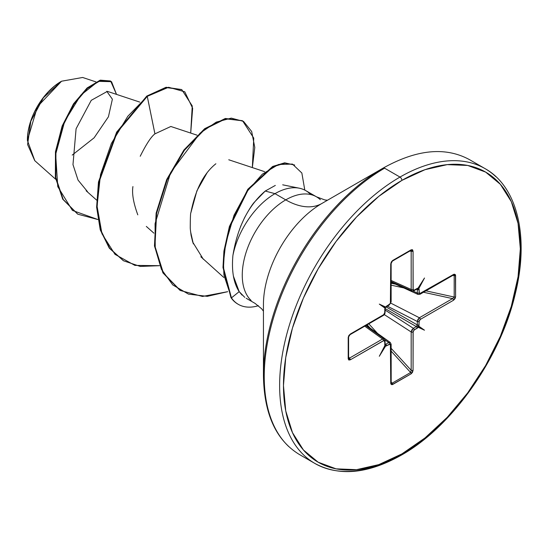 <?xml version="1.0" encoding="UTF-8"?>
<svg xmlns="http://www.w3.org/2000/svg" width="548" height="548" viewBox="0 0 548 548"><rect width="100%" height="100%" fill="white"/><g stroke="black" fill="none" stroke-linecap="round" stroke-linejoin="round"><path stroke-width="0.82" d="M34.812 160.701L27.4 140.411L37.408 106.716L61.554 81.214L43.429 97.695L30.825 121.19L27.599 144.542L34.736 160.633L55.663 179.258M61.075 81.488A47.628 27.496 120 0 0 27.4 139.822L28.044 131.863L29.962 123.458L33.079 114.943L37.264 106.627L42.367 98.846L48.19 91.893L54.505 86.029L61.075 81.488M263.437 304.715A82.68 47.738 120 0 1 321.902 203.459A72.302 41.744 60 0 1 285.755 199.876A72.302 41.744 -120 0 0 321.902 203.459L383.23 168.051A2.713 1.569 60 0 1 384.586 168.181L399.985 177.073A170.202 98.27 120 0 0 292.146 316.6A170.202 98.27 120 0 0 304.215 455.504A170.202 98.27 -60 0 1 292.146 316.6A170.202 98.27 -60 0 1 399.985 177.073L384.586 168.181A170.202 98.27 120 0 0 276.747 307.709A170.202 98.27 120 0 0 288.823 446.62A170.202 98.27 -60 0 1 276.747 307.709A170.202 98.27 -60 0 1 384.586 168.181A2.713 1.569 -120 0 0 383.23 168.051A169.407 97.811 120 0 0 263.437 375.531A169.407 97.811 -60 0 1 383.23 168.051L321.902 203.459A82.68 47.738 120 0 0 263.437 304.715L263.437 375.531C264.026 414.007 276.041 440.345 299.489 454.559L314.881 463.444C339.239 476.616 368.057 473.849 401.335 455.148A2.713 1.569 -120 0 0 401.896 453.908A167.496 96.701 -60 0 1 283.467 385.525A167.496 96.701 -60 0 1 401.896 180.395A2.713 1.569 -120 0 0 399.985 177.073A170.202 98.27 -60 0 1 495.748 176.579A170.202 98.27 120 0 0 399.985 177.073A2.713 1.569 60 0 1 401.896 180.395A167.496 96.701 -60 0 1 520.333 248.771A167.496 96.701 -60 0 1 401.896 453.908A2.713 1.569 60 0 1 401.335 455.148A2.713 1.569 60 0 1 399.985 455.018A170.202 98.27 -60 0 1 304.215 455.504M275.329 185.423L265.239 191.047L274.98 193.656L285.755 199.876A61.499 35.51 -60 0 0 246.785 250.292A61.499 35.51 -60 0 0 251.148 300.489A61.499 35.51 -60 0 1 246.785 250.292A61.499 35.51 -60 0 1 285.755 199.876A61.499 35.51 -60 0 1 320.354 199.698A61.499 35.51 -60 0 0 285.755 199.876L274.98 193.656A61.499 35.51 -60 0 1 305.058 190.238M310.449 194.341A61.499 35.51 120 0 0 274.98 193.656A61.499 35.51 120 0 0 232.927 255.341A61.499 35.51 -60 0 1 274.98 193.656L265.239 191.047L254.224 202.335C251.833 205.075 248.573 210.281 244.435 217.94L240.435 226.858M233.38 276.062L239.188 291.646L242.058 295.098M107.346 91.386L91.256 100.325L76.09 128.759L72.98 164.619L78.042 180.087L87.433 191.567M170.579 126.602L154.94 133.856C151.179 136.644 146.275 144.11 140.226 156.255M132.931 186.56C131.801 193.471 133.424 202.897 137.795 214.843M215.878 163.763C203.651 173.504 195.335 189.779 190.923 212.583L196.91 190.793L207 172.928M190.252 227.989L190.368 229.612L190.252 227.989C190.286 217.809 190.512 212.672 190.923 212.583M190.581 231.674L193.321 243.887M200.815 256.752L223.79 277.446M95.962 81.892L82.632 77.474L61.554 81.214M72.22 155.077L94.112 137.822L108.429 116.786L112.374 99.195L106.764 91.283M154.92 133.876L147.268 96.352L168.599 87.262L184.765 91.79L192.656 108.257L190.697 133.068L192.252 105.949L181.813 89.673L166.428 87.591L147.268 96.352L146.789 96.071L165.948 87.317L181.813 89.673M97.839 219.515L72.439 210.432L57.766 186.649L55.656 154.296L64.691 121.293L80.748 95.194L98.222 81.351L111.525 81.673L116.512 94.386L110.662 81.111L100.51 80.529L87.433 88.399L73.898 104.291L62.575 126.472L55.937 152.111L55.841 177.682L63.212 199.472L77.823 214.2L97.839 219.515M77.59 214.063L62.739 199.198L55.369 177.401L55.458 151.837L62.095 126.198L73.418 104.017L86.961 88.118L100.037 80.248L110.662 81.111M110.422 80.974L100.346 80.159L87.262 87.851L73.658 103.654L62.232 125.835L55.499 151.549L55.341 177.23L62.698 199.13L77.823 214.2M181.573 89.536L166.119 87.283L146.789 96.071L116.662 132.109L98.496 181.909L96.626 207.096L100.229 229.749L109.23 248.039L123.327 260.67L109.381 248.244L100.298 229.975L96.633 207.322L98.462 182.107L116.608 132.191L146.789 96.071L147.268 96.352L127.821 116.258L111.36 143.487L100.49 174.716L97.064 206.103L101.969 233.777L115.005 254.354L134.89 265.39L159.447 265.691L140.309 266.438L123.567 260.807L109.71 248.313L100.709 230.023L97.099 207.377L98.969 182.189L117.135 132.383L147.268 96.352L154.94 133.856M401.896 180.395L425.001 169.681L447.223 164.633L467.697 165.448L485.644 172.099L500.372 184.32L511.318 201.643L518.059 223.406L520.333 248.771L518.059 276.767L511.318 306.311L500.372 336.273L485.644 365.502L467.697 392.875L447.223 417.329L425.001 437.941L401.896 453.908L378.791 464.622L356.577 469.663L336.102 468.848L318.155 462.204L303.421 449.983L292.481 432.66L285.741 410.897L283.467 385.525L285.741 357.536L292.481 327.985L303.421 298.023L318.155 268.801L336.102 241.428L356.577 216.967L378.791 196.362L401.896 180.395M390.765 343.754A1.356 0.781 180 0 1 391.135 344.295A1.356 0.781 180 0 1 390.738 344.85L390.738 383.155A1.356 0.781 0 0 0 391.135 382.607A1.356 0.781 180 0 1 390.738 383.155L392.635 384.497A1.356 0.781 -120 0 0 392.094 383.189A1.356 0.781 60 0 1 392.635 384.497L411.164 373.798A1.356 0.781 -120 0 0 410.623 372.496L411.171 370.284L410.623 372.496L392.094 383.189L391.135 382.052L392.094 383.189L410.623 372.496A1.356 0.781 60 0 1 411.164 373.798L413.062 370.27A1.356 0.781 180 0 1 411.171 370.284A1.356 0.781 0 0 0 413.062 370.27L413.062 331.958A1.356 0.781 180 0 1 411.171 331.972A1.356 0.781 0 0 0 413.062 331.958L414.226 329.93A1.356 0.781 -120 0 0 413.356 328.321A1.356 0.781 60 0 1 414.226 329.93L417.22 328.204A1.356 0.781 -120 0 0 416.343 326.594L417.302 324.937A1.356 0.781 0 0 0 419.131 324.896A1.356 0.781 180 0 1 417.302 324.937L417.302 321.484L417.302 324.937L386.052 306.901L417.302 324.937L416.343 326.594L413.356 328.321L411.171 331.972L384.251 314.573L411.171 331.972L411.171 370.284L391.135 348.316L411.171 370.284L411.171 331.972L411.843 329.903L413.356 328.321L385.066 310.038L413.356 328.321L416.343 326.594A1.356 0.781 60 0 1 417.22 328.204L418.227 327.293L417.501 326.156L418.85 326.218L419.22 320.868L420.302 319.409L453.484 300.256L454.977 298.756L455.594 296.852L455.429 274.706L454.292 274.178L453.484 274.48L419.473 293.721L418.85 288.515L424.495 278.014L418.227 288.152L413.781 290.289L413.151 289.919L413.062 251.142L412.507 249.737L411.164 249.806L392.635 260.499L391.293 261.985L390.738 264.033L390.395 303.496L385.573 307.003L379.305 304.106L384.949 308.086L384.669 312.86L383.943 314.525L350.316 334.04L348.823 335.547L348.206 337.452L348.206 358.851L348.823 360.043L350.316 359.817L383.943 340.507L384.669 341.336L384.949 345.788L379.305 356.282L385.573 346.144L390.395 344.082L390.738 383.155L390.882 384.011L391.909 384.73L411.164 373.798L412.507 372.311L413.062 370.27L413.151 331.389L414.226 329.93L418.227 327.293L424.495 330.197L418.85 326.218L419.131 321.436L420.302 319.409L453.484 300.256L455.594 296.852L455.594 275.452L453.484 274.48A1.356 0.781 60 0 1 453.203 275.103A1.356 0.781 -120 0 0 453.484 274.48L420.302 293.639A1.356 0.781 60 0 1 420.021 294.255A1.356 0.781 -120 0 0 420.302 293.639L419.131 292.961A1.356 0.781 180 0 1 417.302 293.009L417.302 289.556L416.542 289.255L417.302 289.556L417.302 293.009L413.055 291.07L417.302 293.009L418.001 294.427L417.302 293.009A1.356 0.781 0 0 0 419.131 292.961L419.131 289.508A1.356 0.781 180 0 1 417.302 289.556A1.356 0.781 0 0 0 419.131 289.508L418.85 288.515L417.501 289.008L418.227 288.152L417.22 288.406A1.356 0.781 60 0 1 416.939 289.029A1.356 0.781 60 0 1 416.343 289.002M304.804 190.108L301.852 173.017L292.433 164.078L278.432 164.503L262.28 174.216L246.634 191.923L234.003 215.289L225.653 243.572L223.481 262.663L223.92 274.993L231.441 297.879L239.188 291.646C233.564 282.953 231.475 270.849 232.927 255.341C237.585 226.941 248.354 205.514 265.239 191.047M203.308 259.225L192.725 242.12L191.088 235.298L190.368 229.605M252.34 167.585L254.786 147.412L251.676 131.499L243.518 121.389L231.277 118.121L216.268 122.115L200.054 133.157L170.654 172.497L155.07 223.659L155.242 248.374L161.407 269.308L172.771 284.933L188.471 294.125L207.274 296.345L227.708 291.68L202.486 296.454L180.361 290.502L163.386 273.075L154.947 246.203L156.618 213.357L167.181 179.812L184.354 150.351L205.048 129.061L225.66 118.813L242.593 120.82L253.758 138.117L252.34 167.585M242.593 120.82L225.187 118.539L204.568 128.787L183.875 150.077L166.702 179.532L156.146 213.083L154.468 245.929L162.907 272.801L179.881 290.228L163.016 272.979L154.488 246.066L156.139 213.11L166.743 179.449L183.998 149.912L204.781 128.629L225.447 118.484L242.353 120.683M294.44 164.955L284.501 162.866L272.582 166.517L247.73 189.43L229.386 226.571L223.913 251.196L222.988 267.527L230.961 297.605L231.441 297.879L223.461 267.808L224.385 251.47L229.859 226.851L248.21 189.704L273.062 166.791L284.981 163.14L294.44 164.955M244.785 297.379L239.188 291.646L231.441 297.879L230.961 297.605L222.981 267.465L223.92 251.094L229.427 226.427L247.888 189.204L272.842 166.387L284.768 162.845L294.68 165.099M231.441 297.879A59.588 34.401 120 0 0 258.423 305.695A59.588 34.401 -60 0 1 238.455 304.435A59.588 34.401 -60 0 1 231.441 297.879M238.085 304.215A59.588 34.401 -60 0 1 230.961 297.605A59.588 34.401 120 0 0 237.983 304.154M391.135 280.466L411.171 289.467L411.171 251.155L409.609 251.155L411.171 251.155L411.171 289.467L391.135 280.466M385.093 308.147L384.669 312.86L383.497 314.888L350.316 334.04L348.206 337.452L348.206 358.851L350.316 359.817A1.356 0.781 -120 0 0 349.384 358.173A1.356 0.781 60 0 1 350.316 359.817L383.497 340.664A1.356 0.781 -120 0 0 382.559 339.02L349.384 358.173L348.603 356.823L349.384 358.173L382.559 339.02L364.749 326.17L382.559 339.02L384.21 338.959L382.559 339.02A1.356 0.781 60 0 1 383.497 340.664L384.669 341.336L384.949 345.788L385.333 344.733L385.573 346.144L389.566 344.165L390.738 344.85A1.356 0.781 0 0 0 391.135 344.295L390.265 342.452L388.696 342.562L384.895 339.849L388.696 342.562L390.265 342.459L366.208 325.327M385.703 344.288L385.066 343.774L385.703 344.288L388.696 342.562A1.356 0.781 60 0 1 389.566 344.165A1.356 0.781 -120 0 0 388.696 342.562L385.703 344.288A1.356 0.781 60 0 1 386.58 345.891A1.356 0.781 -120 0 0 385.703 344.288L385.045 344.37M410.623 372.496L391.135 351.117L410.623 372.496M370.222 328.184L367.133 324.793L370.222 328.184M368.804 323.827L377.51 333.376L368.804 323.827M416.343 326.594L385.093 308.551L416.343 326.594M417.302 321.484L387.32 306.127L417.302 321.484L417.919 319.388L419.371 317.765L452.552 298.612L423.501 292.248L452.552 298.612A1.356 0.781 60 0 1 453.484 300.256A1.356 0.781 -120 0 0 452.552 298.612L419.371 317.765L390.84 303.154L419.371 317.765A1.356 0.781 60 0 1 420.302 319.409A1.356 0.781 -120 0 0 419.371 317.765L417.302 321.484A1.356 0.781 0 0 0 419.131 321.436A1.356 0.781 180 0 1 417.302 321.484M403.76 287.919L391.135 285.152L403.76 287.919M391.135 283.22L395.615 284.2L391.135 283.22M425.933 290.844L454.189 297.037L454.189 275.637L452.723 275.377L454.189 275.637A1.356 0.781 0 0 0 455.594 275.452A1.356 0.781 180 0 1 454.189 275.637L454.189 297.037L452.552 298.612L454.189 297.037A1.356 0.781 0 0 0 455.594 296.852A1.356 0.781 180 0 1 454.189 297.037L425.933 290.844M453.189 274.938L454.189 275.637L453.518 274.959M417.001 288.919L416.939 289.029A1.356 0.781 -120 0 0 417.22 288.406L414.226 290.132L413.062 289.454L413.062 251.142L411.164 249.806A1.356 0.781 60 0 1 410.89 250.422A1.356 0.781 60 0 1 410.623 250.484L411.185 250.457L411.171 251.155A1.356 0.781 0 0 0 413.062 251.142A1.356 0.781 180 0 1 411.171 251.155L410.623 250.484L411.185 250.457M348.781 358.543L348.528 358.043L349.384 358.173L348.781 358.543L348.528 358.043A1.356 0.781 180 0 1 348.603 358.296A1.356 0.781 180 0 1 348.206 358.851A1.356 0.781 0 0 0 348.603 358.296L348.603 336.897A1.356 0.781 180 0 1 348.603 336.904A1.356 0.781 180 0 1 348.206 337.452A1.356 0.781 0 0 0 348.603 336.904M391.183 382.963L392.094 383.189L390.991 382.675L391.32 383.1M411.973 290.94L411.171 289.467L411.973 290.94M384.751 340.274L384.744 340.281A1.356 0.781 180 0 1 385.066 340.788A1.356 0.781 180 0 1 384.669 341.336A1.356 0.781 0 0 0 385.066 340.788L384.203 338.959L365.708 325.615M417.049 288.947L417.302 289.556M414.226 290.132A1.356 0.781 60 0 1 413.952 290.755A1.356 0.781 -120 0 0 414.226 290.132M413.062 289.454A1.356 0.781 180 0 1 411.171 289.467A1.356 0.781 0 0 0 413.062 289.454M410.979 250.368L410.884 250.422A1.356 0.781 -120 0 0 411.164 249.806L392.635 260.499A1.356 0.781 60 0 1 392.354 261.122A1.356 0.781 60 0 1 392.094 261.184A1.356 0.781 -120 0 0 392.354 261.122A1.356 0.781 -120 0 0 392.635 260.499L390.738 264.033A1.356 0.781 0 0 0 391.135 263.478A1.356 0.781 180 0 1 390.738 264.033L390.738 302.338A1.356 0.781 0 0 0 391.135 301.79A1.356 0.781 180 0 1 390.738 302.338L389.566 304.373A1.356 0.781 60 0 1 389.292 304.989A1.356 0.781 -120 0 0 389.566 304.373L386.58 306.099A1.356 0.781 60 0 1 386.299 306.716A1.356 0.781 -120 0 0 386.58 306.099L385.689 307.086M410.623 250.484A1.356 0.781 -120 0 0 410.89 250.422L392.354 261.122L391.135 263.478L391.135 301.79L389.286 304.989L385.669 307.312M390.765 301.249A1.356 0.781 180 0 1 391.135 301.79M385.634 307.346L385.285 307.928M384.669 309.408A1.356 0.781 0 0 0 385.066 308.853A1.356 0.781 180 0 1 384.669 309.408M384.669 312.86A1.356 0.781 0 0 0 385.066 312.312A1.356 0.781 180 0 1 384.669 312.86M384.744 343.733A1.356 0.781 180 0 1 385.066 344.24A1.356 0.781 180 0 1 384.669 344.788A1.356 0.781 0 0 0 385.066 344.24L385.066 340.781M384.744 311.805A1.356 0.781 180 0 1 385.066 312.312M383.497 314.888A1.356 0.781 60 0 1 383.216 315.511A1.356 0.781 -120 0 0 383.497 314.888M350.316 334.04A1.356 0.781 60 0 1 350.035 334.664A1.356 0.781 -120 0 0 350.316 334.04M424.495 278.014L418.85 288.515L417.501 289.008L424.495 278.014M379.305 304.106L385.689 307.27L385.333 307.586L379.305 304.106L385.333 307.586L384.949 308.086L379.305 304.106M379.305 356.282L385.333 344.733L385.573 346.144L379.305 356.282M424.495 330.197L418.227 327.293L417.501 326.156L424.495 330.197L417.501 326.156L418.85 326.218L424.495 330.197M27.4 140.411L27.4 139.822M327.478 200.239L324.854 199.945L316.504 196.828L305.729 190.608M282.693 184.82L299.345 188.211M263.437 311.161L261.663 308.791L255.005 303.359L246.189 298.27M107.853 91.516L139.761 102.092M86.132 190.766L96.606 200.089M170.812 126.472L197.068 135.178M146.33 226.427L153.906 233.167M228.756 159.769L264.609 171.654M383.23 168.051C416.802 149.323 445.62 146.556 469.691 159.756L485.083 168.64C517.36 186.567 529.354 236.722 515.421 293.228C500.632 357.94 452.175 426.673 401.335 455.148M123.088 260.533L123.567 260.807M179.881 290.228L180.361 290.502M238.318 304.352L237.846 304.078M416.939 289.029L413.945 290.755L411.938 290.92L391.135 281.576M453.552 274.966L420.021 294.255L417.994 294.42L391.135 282.158M391.19 382.977L391.135 344.295M385.258 308.01L385.066 312.305C385.045 313.751 384.429 314.819 383.216 315.511L350.035 334.664L348.603 336.897"/></g></svg>
